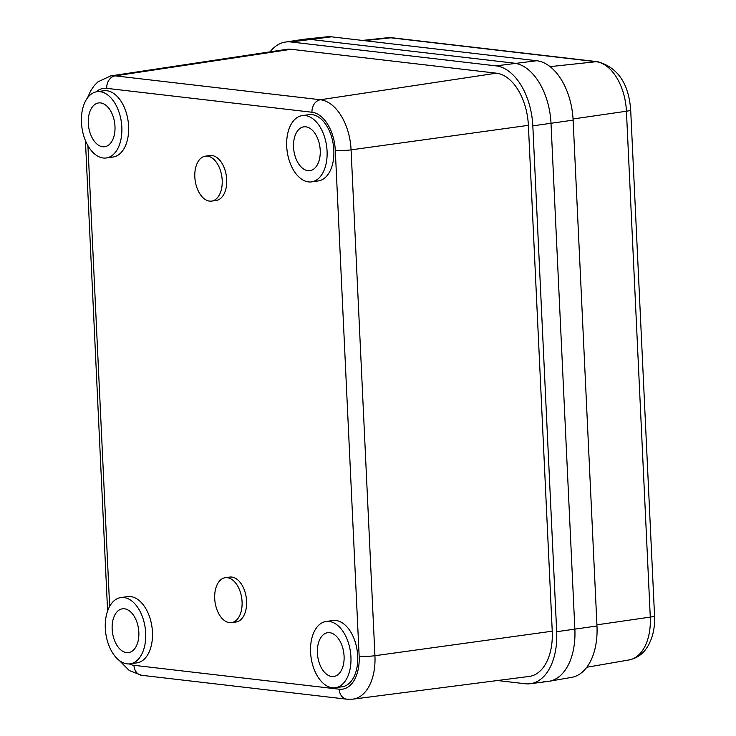 <?xml version="1.0" encoding="UTF-8"?>
<svg xmlns="http://www.w3.org/2000/svg" width="736" height="736" viewBox="0 0 736 736"><rect width="100%" height="100%" fill="white"/><g stroke="black" fill="none" stroke-linecap="round" stroke-linejoin="round"><path stroke-width="1.1" d="M214.71 598.58A22.678 13.487 -98 0 0 231.536 622.638A22.678 13.487 -98 0 0 242.07 601.772A22.678 13.487 -98 0 0 225.244 577.714A22.678 13.487 -98 0 0 214.71 598.58M225.244 577.714L229.761 577.088A22.678 13.487 82 0 1 246.588 601.137A22.678 13.487 82 0 1 236.044 622.003L231.536 622.638M194.828 177.036A22.678 13.487 -98 0 0 211.655 201.094A22.678 13.487 -98 0 0 222.189 180.219A22.678 13.487 -98 0 0 205.362 156.17A22.678 13.487 -98 0 0 194.828 177.036M205.362 156.17L209.88 155.535A22.678 13.487 82 0 1 226.706 179.593A22.678 13.487 82 0 1 216.172 200.459L211.655 201.094M310.564 652.252A33.451 19.9 -98 0 0 335.377 687.728A33.451 19.9 -98 0 0 350.925 656.954A33.451 19.9 -98 0 0 326.103 621.469A33.451 19.9 -98 0 0 310.564 652.252M335.377 687.728L342.148 686.78A33.451 19.9 -98 0 0 357.696 655.997A33.451 19.9 -98 0 0 332.874 620.522L326.103 621.469M286.709 146.39A33.451 19.9 -98 0 0 311.521 181.875A33.451 19.9 -98 0 0 327.069 151.092A33.451 19.9 -98 0 0 302.248 115.607A33.451 19.9 -98 0 0 286.709 146.39M311.521 181.875L318.292 180.927A33.451 19.9 -98 0 0 333.84 150.144A33.451 19.9 -98 0 0 309.019 114.66L302.248 115.607M81.457 122.489A33.451 19.9 -98 0 0 106.278 157.973A33.451 19.9 -98 0 0 121.826 127.19A33.451 19.9 -98 0 0 97.005 91.706A33.451 19.9 -98 0 0 81.457 122.489M106.278 157.973L113.05 157.026A33.451 19.9 -98 0 0 128.598 126.242A33.451 19.9 -98 0 0 103.776 90.758L97.005 91.706M105.312 628.351A33.451 19.9 -98 0 0 130.134 663.826A33.451 19.9 -98 0 0 145.682 633.052A33.451 19.9 -98 0 0 120.86 597.568A33.451 19.9 -98 0 0 105.312 628.351M130.134 663.826L136.905 662.878A33.451 19.9 -98 0 0 152.453 632.104A33.451 19.9 -98 0 0 127.632 596.62L120.86 597.568M344.08 656.153A22.117 13.156 -98 0 0 327.676 632.702A22.117 13.156 -98 0 0 317.4 653.044A22.117 13.156 -98 0 0 333.813 676.494A22.117 13.156 -98 0 0 344.08 656.153M320.224 150.291A22.117 13.156 -98 0 0 303.821 126.84A22.117 13.156 -98 0 0 293.544 147.191A22.117 13.156 -98 0 0 309.957 170.642A22.117 13.156 -98 0 0 320.224 150.291M114.982 126.39A22.117 13.156 -98 0 0 98.578 102.939A22.117 13.156 -98 0 0 88.302 123.289A22.117 13.156 -98 0 0 104.705 146.74A22.117 13.156 -98 0 0 114.982 126.39M138.837 632.252A22.117 13.156 -98 0 0 122.434 608.801A22.117 13.156 -98 0 0 112.157 629.142A22.117 13.156 -98 0 0 128.561 652.593A22.117 13.156 -98 0 0 138.837 632.252M270.084 51.833A56.506 33.608 82 0 1 285.448 42.062L303.48 39.339A56.7 33.727 82 0 1 308.899 39.247L514.142 63.149A56.7 33.727 82 0 1 551.006 123.344L574.862 629.197A56.7 33.727 82 0 1 548.302 681.398L530.214 683.726A56.506 33.608 82 0 1 525.237 683.753L497.462 680.524M285.448 42.062A56.506 33.608 82 0 1 290.858 41.97L496.101 65.872A56.506 33.608 82 0 1 532.827 125.856L556.683 631.709A56.506 33.608 82 0 1 530.214 683.726M87.52 97.86L90.62 90.924L94.217 85.643L97.833 81.935L110.639 75.918L286.497 49.358A49.128 29.219 82 0 1 291.198 49.284L496.441 73.186A49.128 29.219 82 0 1 528.384 125.341L552.239 631.194A49.128 29.219 82 0 1 529.221 676.43L352.829 699.163A47.205 28.069 82 0 0 374.937 655.712L552.239 631.194M549.157 681.269L571.614 677.378A55.954 33.286 82 0 0 596.979 625.986L573.123 120.134A55.954 33.286 82 0 0 536.756 60.729L331.504 36.828A55.954 33.286 82 0 0 327.005 36.8L304.336 39.22A56.7 33.727 82 0 1 308.899 39.247L514.142 63.149A56.7 33.727 82 0 1 551.006 123.344L574.862 629.197A56.7 33.727 82 0 1 549.157 681.269A56.7 33.727 82 0 1 543.306 681.426M129.242 663.918A35.862 21.326 -98 0 0 133.943 665.298L339.195 689.2A35.862 21.326 -98 0 0 359.15 656.172L335.294 150.31A35.862 21.326 -98 0 0 311.981 112.24L106.738 88.348A35.862 21.326 -98 0 0 96.122 91.871M87.924 145.7L109.655 606.4M290.858 41.97L331.504 36.828M556.683 631.709L596.979 625.986M532.827 125.856L573.123 120.134M496.101 65.872L536.756 60.729M110.639 75.918A47.205 28.069 82 0 1 115.156 75.854L291.198 49.284M106.738 88.348A11.344 9.007 96.6 0 1 115.156 75.854L320.399 99.746A47.205 28.069 82 0 1 351.081 149.859L528.384 125.341M335.294 150.31A11.344 1.398 -2.7 0 0 351.081 149.859L374.937 655.712A11.344 1.398 -2.7 0 1 359.15 656.172M311.981 112.24A11.344 9.007 96.6 0 1 320.399 99.746L496.441 73.186M133.943 665.298A11.344 9.007 96.6 0 0 141.662 675.298L129.278 670.533L119.324 660.514M339.195 689.2A11.344 9.007 96.6 0 0 346.904 699.2L352.829 699.163M596.933 624.836L650.284 617.09A11.344 1.398 -2.7 0 0 654.543 615.793C655.049 626.888 653.025 636.677 648.471 645.141C645.343 650.661 640.265 657.414 629.142 659.925A46.653 27.747 -98 0 0 650.284 617.09L626.428 111.228A46.653 27.747 -98 0 0 596.105 61.704L390.862 37.803L364.338 40.646M550.105 66.636L596.105 61.704A11.344 9.007 -83.4 0 1 597.715 61.714L392.472 37.812A11.344 9.007 -83.4 0 0 390.862 37.803A46.653 27.747 -98 0 0 387.108 37.784L362.416 40.425M654.543 615.793L630.688 109.931A11.344 1.398 -2.7 0 1 626.428 111.228L573.068 118.974M85.422 140.576L107.603 610.99M141.662 675.298L346.904 699.2M629.142 659.925L586.785 667.267M630.688 109.931C628.691 83.444 617.697 67.372 597.715 61.714M392.472 37.812L387.108 37.784"/></g></svg>
